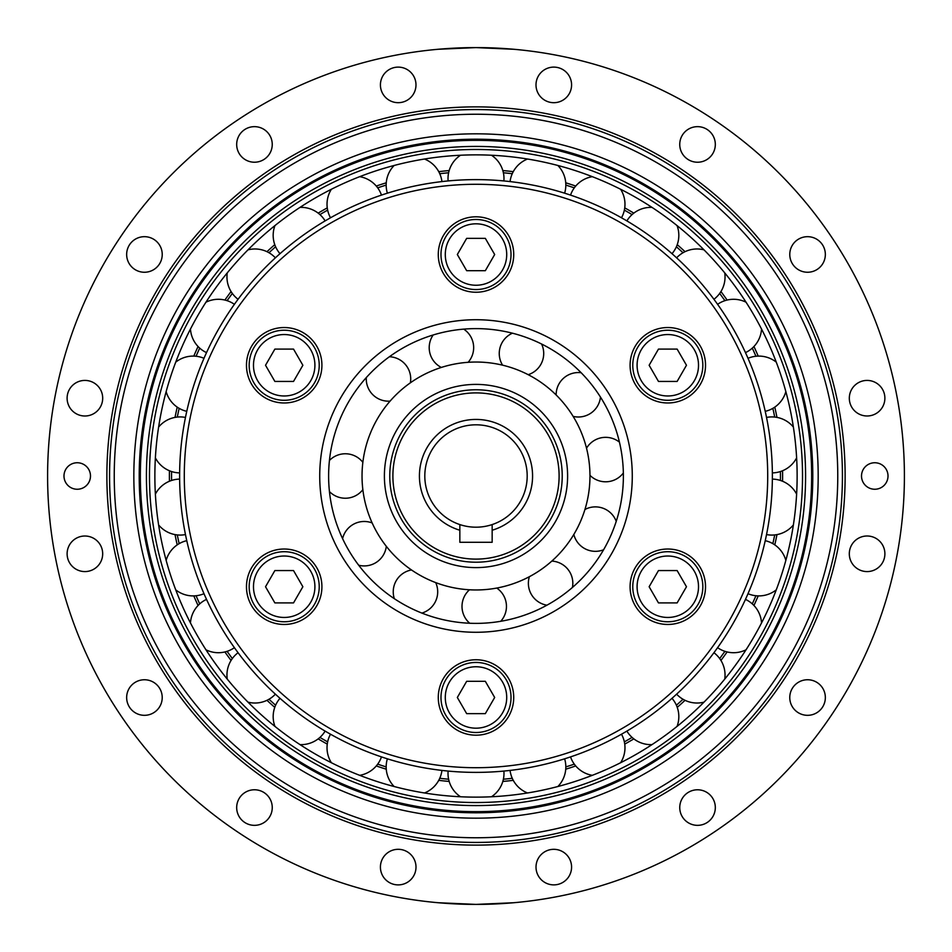 <?xml version="1.0" encoding="UTF-8"?>
<svg xmlns="http://www.w3.org/2000/svg" width="952" height="952" viewBox="0 0 952 952"><rect width="100%" height="100%" fill="white"/><g stroke="black" fill="none" stroke-linecap="round" stroke-linejoin="round"><path stroke-width="1.43" d="M476 559.11A83.11 83.11 0 0 1 404.029 434.445A83.11 83.11 0 0 1 547.971 434.445A83.11 83.11 0 0 1 476 559.11M476 562.215A86.216 86.216 0 0 0 550.673 432.886A86.216 86.216 0 0 0 401.327 432.886A86.216 86.216 0 0 0 476 562.215M492.16 530.228L492.16 542.283L459.84 542.283L459.84 524.576A51.194 51.194 0 0 1 434.659 445.81A51.194 51.194 0 0 1 517.341 445.81A51.194 51.194 0 0 1 492.16 524.576L492.16 530.228A56.584 56.584 0 0 0 522.041 443.12A56.584 56.584 0 0 0 429.959 443.12A56.584 56.584 0 0 0 459.84 530.228M459.84 524.576A51.194 51.194 0 0 0 492.16 524.576M476 362.034A113.966 113.966 0 0 0 362.034 476A113.966 113.966 0 0 0 476 589.966A113.966 113.966 0 0 0 589.966 476A113.966 113.966 0 0 0 476 362.034M253.863 604.246A35.022 35.022 0 0 0 301.713 617.074A35.022 35.022 0 0 0 314.529 569.225A35.022 35.022 0 0 0 266.679 556.408A35.022 35.022 0 0 0 253.863 604.246M274.866 602.902L265.525 586.741L274.866 570.569L293.525 570.569L302.867 586.741L293.525 602.902L274.866 602.902M253.863 347.754A35.022 35.022 0 0 0 266.679 395.592A35.022 35.022 0 0 0 314.529 382.775A35.022 35.022 0 0 0 301.713 334.925A35.022 35.022 0 0 0 253.863 347.754A35.022 35.022 0 0 0 266.679 395.592A35.022 35.022 0 0 0 314.529 382.775A35.022 35.022 0 0 0 301.713 334.925M265.525 365.259L274.866 349.098L293.525 349.098L302.867 365.259L293.525 381.431L274.866 381.431L265.525 365.259M476 219.495A35.022 35.022 0 0 0 440.978 254.529A35.022 35.022 0 0 0 476 289.551A35.022 35.022 0 0 0 511.022 254.529A35.022 35.022 0 0 0 476 219.495M466.67 238.357L485.33 238.357L494.671 254.529L485.33 270.689L466.67 270.689L457.329 254.529L466.67 238.357M698.137 347.754A35.022 35.022 0 0 0 650.287 334.925A35.022 35.022 0 0 0 637.471 382.775A35.022 35.022 0 0 0 685.321 395.592A35.022 35.022 0 0 0 698.137 347.754A35.022 35.022 0 0 0 650.287 334.925A35.022 35.022 0 0 0 637.471 382.775M677.134 349.098L686.475 365.259L677.134 381.431L658.475 381.431L649.133 365.259L658.475 349.098L677.134 349.098M698.137 604.246A35.022 35.022 0 0 0 685.321 556.408A35.022 35.022 0 0 0 637.471 569.225A35.022 35.022 0 0 0 650.287 617.074A35.022 35.022 0 0 0 698.137 604.246M686.475 586.741L677.134 602.902L658.475 602.902L649.133 586.741L658.475 570.569L677.134 570.569L686.475 586.741M476 732.504A35.022 35.022 0 0 0 511.022 697.471A35.022 35.022 0 0 0 476 662.449A35.022 35.022 0 0 0 440.978 697.471A35.022 35.022 0 0 0 476 732.504M485.33 713.643L466.67 713.643L457.329 697.471L466.67 681.311L485.33 681.311L494.671 697.471L485.33 713.643M328.618 476A147.381 147.381 0 0 0 476 623.381A147.381 147.381 0 0 0 623.381 476A147.381 147.381 0 0 0 476 328.618A147.381 147.381 0 0 0 328.618 476M476 772.381A296.381 296.381 0 0 0 732.671 327.809A296.381 296.381 0 0 0 219.329 327.809A296.381 296.381 0 0 0 476 772.381M476 767.705A291.705 291.705 0 0 1 223.375 330.142A291.705 291.705 0 0 1 728.625 330.142A291.705 291.705 0 0 1 476 767.705M319.729 476A156.271 156.271 0 0 1 554.135 340.661A156.271 156.271 0 0 1 554.135 611.339A156.271 156.271 0 0 1 319.729 476M438.277 697.471A37.723 37.723 0 0 1 476 659.76A37.723 37.723 0 0 1 513.723 697.471A37.723 37.723 0 0 1 476 735.194A37.723 37.723 0 0 1 438.277 697.471M648.943 619.407A37.723 37.723 0 0 1 635.139 567.88A37.723 37.723 0 0 1 686.666 554.076A37.723 37.723 0 0 1 700.47 605.603A37.723 37.723 0 0 1 648.943 619.407M686.666 397.924A37.723 37.723 0 0 1 635.139 384.12A37.723 37.723 0 0 1 648.943 332.593A37.723 37.723 0 0 1 700.47 346.397A37.723 37.723 0 0 1 686.666 397.924M513.723 254.529A37.723 37.723 0 0 1 476 292.24A37.723 37.723 0 0 1 438.277 254.529A37.723 37.723 0 0 1 476 216.806A37.723 37.723 0 0 1 513.723 254.529M303.057 332.593A37.723 37.723 0 0 1 316.861 384.12A37.723 37.723 0 0 1 265.334 397.924A37.723 37.723 0 0 1 251.53 346.397A37.723 37.723 0 0 1 303.057 332.593M265.334 554.076A37.723 37.723 0 0 1 316.861 567.88A37.723 37.723 0 0 1 303.057 619.407A37.723 37.723 0 0 1 251.53 605.603A37.723 37.723 0 0 1 265.334 554.076M476 904.4L438.277 902.734L476 904.4L513.723 902.734L476 904.4A428.4 428.4 0 0 1 104.994 261.8A428.4 428.4 0 0 1 847.006 261.8A428.4 428.4 0 0 1 476 904.4M476 47.6L513.723 49.266L476 47.6L438.277 49.266L476 47.6M380.419 867.105A17.779 17.779 0 0 1 407.099 851.695A17.779 17.779 0 0 1 407.099 882.504A17.779 17.779 0 0 1 380.419 867.105M537.368 873.9A17.779 17.779 0 0 1 556.111 849.47A17.779 17.779 0 0 1 567.904 877.923A17.779 17.779 0 0 1 537.368 873.9M684.964 820.136A17.779 17.779 0 0 1 692.937 790.386A17.779 17.779 0 0 1 714.714 812.163A17.779 17.779 0 0 1 684.964 820.136M800.751 713.964A17.779 17.779 0 0 1 796.729 683.429A17.779 17.779 0 0 1 825.194 695.222A17.779 17.779 0 0 1 800.751 713.964M867.105 571.581A17.779 17.779 0 0 1 851.695 544.901A17.779 17.779 0 0 1 882.504 544.901A17.779 17.779 0 0 1 867.105 571.581M873.9 414.632A17.779 17.779 0 0 1 849.47 395.889A17.779 17.779 0 0 1 877.923 384.096A17.779 17.779 0 0 1 873.9 414.632M820.136 267.036A17.779 17.779 0 0 1 790.386 259.063A17.779 17.779 0 0 1 812.163 237.286A17.779 17.779 0 0 1 820.136 267.036M713.964 151.249A17.779 17.779 0 0 1 683.429 155.271A17.779 17.779 0 0 1 695.222 126.806A17.779 17.779 0 0 1 713.964 151.249M571.581 84.895A17.779 17.779 0 0 1 544.901 100.305A17.779 17.779 0 0 1 544.901 69.496A17.779 17.779 0 0 1 571.581 84.895M414.632 78.1A17.779 17.779 0 0 1 395.889 102.53A17.779 17.779 0 0 1 384.096 74.078A17.779 17.779 0 0 1 414.632 78.1M267.036 131.864A17.779 17.779 0 0 1 259.063 161.614A17.779 17.779 0 0 1 237.286 139.837A17.779 17.779 0 0 1 267.036 131.864M151.249 238.036A17.779 17.779 0 0 1 155.271 268.571A17.779 17.779 0 0 1 126.806 256.778A17.779 17.779 0 0 1 151.249 238.036M84.895 380.419A17.779 17.779 0 0 1 100.305 407.099A17.779 17.779 0 0 1 69.496 407.099A17.779 17.779 0 0 1 84.895 380.419M78.1 537.368A17.779 17.779 0 0 1 102.53 556.111A17.779 17.779 0 0 1 74.078 567.904A17.779 17.779 0 0 1 78.1 537.368M131.864 684.964A17.779 17.779 0 0 1 161.614 692.937A17.779 17.779 0 0 1 139.837 714.714A17.779 17.779 0 0 1 131.864 684.964M238.036 800.751A17.779 17.779 0 0 1 268.571 796.729A17.779 17.779 0 0 1 256.778 825.194A17.779 17.779 0 0 1 238.036 800.751M63.986 476A13.245 13.245 0 0 1 83.859 464.528A13.245 13.245 0 0 1 83.859 487.472A13.245 13.245 0 0 1 63.986 476M888.014 476A13.245 13.245 0 0 1 868.141 487.472A13.245 13.245 0 0 1 868.141 464.528A13.245 13.245 0 0 1 888.014 476M837.76 476A361.76 361.76 0 0 1 295.12 789.291A361.76 361.76 0 0 1 295.12 162.709A361.76 361.76 0 0 1 837.76 476M842.425 476A366.425 366.425 0 0 0 292.788 158.663A366.425 366.425 0 0 0 292.788 793.337A366.425 366.425 0 0 0 842.425 476M818.184 476A342.185 342.185 0 0 0 304.914 179.666A342.185 342.185 0 0 0 304.914 772.334A342.185 342.185 0 0 0 818.184 476M449.177 170.563A306.615 306.615 0 0 0 438.729 171.657M386.25 182.808A306.615 306.615 0 0 0 376.278 186.056M327.262 207.881A306.615 306.615 0 0 0 318.17 213.129M274.759 244.664A306.615 306.615 0 0 0 266.965 251.685M231.062 291.562A306.615 306.615 0 0 0 224.898 300.047M198.064 346.516A306.615 306.615 0 0 0 193.803 356.096M177.215 407.123A306.615 306.615 0 0 0 175.037 417.392M169.432 470.752A306.615 306.615 0 0 0 169.432 481.248M175.037 534.607A306.615 306.615 0 0 0 177.215 544.877M193.803 595.904A306.615 306.615 0 0 0 198.064 605.484M224.898 651.953A306.615 306.615 0 0 0 231.062 660.438M266.965 700.315A306.615 306.615 0 0 0 274.759 707.336M318.17 738.871A306.615 306.615 0 0 0 327.262 744.119M376.278 765.943A306.615 306.615 0 0 0 386.25 769.192M438.729 780.342A306.615 306.615 0 0 0 449.177 781.437M782.568 481.248A306.615 306.615 0 0 0 782.568 470.752M776.963 417.392A306.615 306.615 0 0 0 774.785 407.123M758.197 356.096A306.615 306.615 0 0 0 753.936 346.516M727.102 300.047A306.615 306.615 0 0 0 720.938 291.562M685.035 251.685A306.615 306.615 0 0 0 677.241 244.664M633.83 213.129A306.615 306.615 0 0 0 624.738 207.881M575.722 186.056A306.615 306.615 0 0 0 565.75 182.808M513.271 171.657A306.615 306.615 0 0 0 502.823 170.563M502.823 781.437A306.615 306.615 0 0 0 513.271 780.342M565.75 769.192A306.615 306.615 0 0 0 575.722 765.943M624.738 744.119A306.615 306.615 0 0 0 633.83 738.871M677.241 707.336A306.615 306.615 0 0 0 685.035 700.315M720.938 660.438A306.615 306.615 0 0 0 727.102 651.953M753.936 605.484A306.615 306.615 0 0 0 758.197 595.904M774.785 544.877A306.615 306.615 0 0 0 776.963 534.607M476 154.867A321.133 321.133 0 0 0 154.867 476A321.133 321.133 0 0 0 476 797.133A321.133 321.133 0 0 0 797.133 476A321.133 321.133 0 0 0 476 154.867M476 149.476A326.524 326.524 0 0 0 149.476 476A326.524 326.524 0 0 0 476 802.524A326.524 326.524 0 0 0 802.524 476A326.524 326.524 0 0 0 476 149.476M476 139.206A336.794 336.794 0 0 0 139.206 476A336.794 336.794 0 0 0 476 812.794A336.794 336.794 0 0 0 812.794 476A336.794 336.794 0 0 0 476 139.206M476 567.606A91.606 91.606 0 0 0 567.606 476A91.606 91.606 0 0 0 476 384.394A91.606 91.606 0 0 0 384.394 476A91.606 91.606 0 0 0 476 567.606M268.845 560.133A30.714 30.714 0 0 1 310.792 571.378A30.714 30.714 0 0 1 299.559 613.338A30.714 30.714 0 0 1 257.599 602.092A30.714 30.714 0 0 1 268.845 560.133M299.559 338.662A30.714 30.714 0 0 1 310.792 380.622A30.714 30.714 0 0 1 268.845 391.867A30.714 30.714 0 0 1 257.599 349.908A30.714 30.714 0 0 1 299.559 338.662M506.714 254.529A30.714 30.714 0 0 1 476 285.243A30.714 30.714 0 0 1 445.286 254.529A30.714 30.714 0 0 1 476 223.815A30.714 30.714 0 0 1 506.714 254.529M683.155 391.867A30.714 30.714 0 0 1 641.208 380.622A30.714 30.714 0 0 1 652.441 338.662A30.714 30.714 0 0 1 694.401 349.908A30.714 30.714 0 0 1 683.155 391.867M652.441 613.338A30.714 30.714 0 0 1 641.208 571.378A30.714 30.714 0 0 1 683.155 560.133A30.714 30.714 0 0 1 694.401 602.092A30.714 30.714 0 0 1 652.441 613.338M445.286 697.471A30.714 30.714 0 0 1 476 666.757A30.714 30.714 0 0 1 506.714 697.471A30.714 30.714 0 0 1 476 728.185A30.714 30.714 0 0 1 445.286 697.471M845.126 476A369.126 369.126 0 0 0 476 106.874A369.126 369.126 0 0 0 106.874 476A369.126 369.126 0 0 0 476 845.126A369.126 369.126 0 0 0 845.126 476M503.382 779.224A304.462 304.462 0 0 0 512.259 778.296M565.833 766.907A304.462 304.462 0 0 0 574.318 764.147M624.357 741.87A304.462 304.462 0 0 0 632.08 737.407M676.384 705.218A304.462 304.462 0 0 0 683.012 699.256M719.664 658.546A304.462 304.462 0 0 0 724.912 651.335M752.294 603.889A304.462 304.462 0 0 0 755.924 595.75M772.846 543.652A304.462 304.462 0 0 0 774.702 534.929M780.426 480.462A304.462 304.462 0 0 0 780.426 471.537M774.702 417.071A304.462 304.462 0 0 0 772.846 408.348M755.924 356.25A304.462 304.462 0 0 0 752.294 348.111M724.912 300.665A304.462 304.462 0 0 0 719.664 293.454M683.012 252.744A304.462 304.462 0 0 0 676.384 246.782M632.08 214.593A304.462 304.462 0 0 0 624.357 210.13M574.318 187.853A304.462 304.462 0 0 0 565.833 185.093M512.259 173.704A304.462 304.462 0 0 0 503.382 172.776M448.618 172.776A304.462 304.462 0 0 0 439.741 173.704M386.167 185.093A304.462 304.462 0 0 0 377.682 187.853M327.643 210.13A304.462 304.462 0 0 0 319.92 214.593M275.616 246.782A304.462 304.462 0 0 0 268.988 252.744M232.336 293.454A304.462 304.462 0 0 0 227.088 300.665M199.706 348.111A304.462 304.462 0 0 0 196.076 356.25M179.155 408.348A304.462 304.462 0 0 0 177.298 417.071M171.574 471.537A304.462 304.462 0 0 0 171.574 480.462M177.298 534.929A304.462 304.462 0 0 0 179.155 543.652M196.076 595.75A304.462 304.462 0 0 0 199.706 603.889M227.088 651.335A304.462 304.462 0 0 0 232.336 658.546M268.988 699.256A304.462 304.462 0 0 0 275.616 705.218M319.92 737.407A304.462 304.462 0 0 0 327.643 741.87M377.682 764.147A304.462 304.462 0 0 0 386.167 766.907M439.741 778.296A304.462 304.462 0 0 0 448.618 779.224M476 805.582A329.582 329.582 0 0 0 805.582 476A329.582 329.582 0 0 0 476 146.418A329.582 329.582 0 0 0 146.418 476A329.582 329.582 0 0 0 476 805.582M811.651 476A335.651 335.651 0 0 0 476 140.349A335.651 335.651 0 0 0 140.349 476A335.651 335.651 0 0 0 476 811.651A335.651 335.651 0 0 0 811.651 476M329.44 491.553A22.229 22.229 0 0 0 362.855 489.673M362.855 462.327A22.229 22.229 0 0 0 329.44 460.447M358.702 565.226A22.229 22.229 0 0 0 386.31 546.317M372.137 522.934A22.229 22.229 0 0 0 342.589 538.63M411.478 569.95A22.229 22.229 0 0 0 394.33 598.689M421.903 613.088A22.229 22.229 0 0 0 435.707 582.612M462.006 606.412A22.229 22.229 0 0 0 469.717 623.251A22.229 22.229 0 0 1 469.491 589.788A22.229 22.229 0 0 0 462.006 606.412M500.752 621.287A22.229 22.229 0 0 0 496.765 588.062A22.229 22.229 0 0 1 500.752 621.287M529.371 576.698A22.229 22.229 0 0 0 546.912 605.198M572.438 587.443A22.229 22.229 0 0 0 551.827 561.085M573.83 534.477A22.229 22.229 0 0 0 603.592 549.768M616.23 521.351A22.229 22.229 0 0 0 584.933 509.498M589.966 475.334A22.229 22.229 0 0 0 623.346 473.001M619.443 442.144A22.229 22.229 0 0 0 586.527 448.213M581.148 372.732A22.229 22.229 0 0 0 556.146 394.961M573.14 416.381A22.229 22.229 0 0 0 600.474 397.091M512.426 333.188A22.229 22.229 0 0 0 502.561 365.163M528.193 374.683A22.229 22.229 0 0 0 541.593 344.017M433.172 334.973A22.229 22.229 0 0 0 441.3 367.436M468.158 362.295A22.229 22.229 0 0 0 463.719 329.13M366.306 377.563A22.229 22.229 0 0 0 390.082 401.125M410.383 382.811A22.229 22.229 0 0 0 389.404 356.738M394.152 165.47A27.989 27.989 0 0 0 387.381 193.185M441.93 181.582A27.989 27.989 0 0 0 424.473 159.02M331.379 189.269A27.989 27.989 0 0 0 330.511 217.794M381.466 195.1A27.989 27.989 0 0 0 359.689 176.667M274.926 225.612A27.989 27.989 0 0 0 280.007 253.684M325.12 220.9A27.989 27.989 0 0 0 299.999 207.381M227.254 272.879A27.989 27.989 0 0 0 238.071 299.285M275.39 257.837A27.989 27.989 0 0 0 247.996 249.852M190.459 329.035A27.989 27.989 0 0 0 206.525 352.621M234.406 304.319A27.989 27.989 0 0 0 205.965 302.2M166.148 391.617A27.989 27.989 0 0 0 186.759 411.335M203.99 358.297A27.989 27.989 0 0 0 175.727 362.141M155.378 457.888A27.989 27.989 0 0 0 179.642 472.894M185.473 417.428A27.989 27.989 0 0 0 158.615 427.055M158.615 524.945A27.989 27.989 0 0 0 185.473 534.572M179.642 479.106A27.989 27.989 0 0 0 155.378 494.112M175.727 589.859A27.989 27.989 0 0 0 203.99 593.703M186.759 540.665A27.989 27.989 0 0 0 166.148 560.383M205.965 649.799A27.989 27.989 0 0 0 234.406 647.681M206.525 599.379A27.989 27.989 0 0 0 190.459 622.965M247.996 702.148A27.989 27.989 0 0 0 275.39 694.163M238.071 652.715A27.989 27.989 0 0 0 227.254 679.121M299.999 744.619A27.989 27.989 0 0 0 325.12 731.1M280.007 698.316A27.989 27.989 0 0 0 274.926 726.388M359.689 775.333A27.989 27.989 0 0 0 381.466 756.899M330.511 734.206A27.989 27.989 0 0 0 331.379 762.731M424.473 792.98A27.989 27.989 0 0 0 441.93 770.418M387.381 758.815A27.989 27.989 0 0 0 394.152 786.531M491.494 796.764A27.989 27.989 0 0 0 503.882 771.061M448.118 771.061A27.989 27.989 0 0 0 460.506 796.764M557.848 786.531A27.989 27.989 0 0 0 564.619 758.815M510.07 770.418A27.989 27.989 0 0 0 527.527 792.98M620.621 762.731A27.989 27.989 0 0 0 621.489 734.206M570.534 756.899A27.989 27.989 0 0 0 592.311 775.333M677.074 726.388A27.989 27.989 0 0 0 671.993 698.316M626.88 731.1A27.989 27.989 0 0 0 652.001 744.619M724.746 679.121A27.989 27.989 0 0 0 713.929 652.715M676.61 694.163A27.989 27.989 0 0 0 704.004 702.148M761.541 622.965A27.989 27.989 0 0 0 745.476 599.379M717.594 647.681A27.989 27.989 0 0 0 746.035 649.799M785.852 560.383A27.989 27.989 0 0 0 765.241 540.665M748.01 593.703A27.989 27.989 0 0 0 776.273 589.859M796.622 494.112A27.989 27.989 0 0 0 772.358 479.106M766.527 534.572A27.989 27.989 0 0 0 793.385 524.945M793.385 427.055A27.989 27.989 0 0 0 766.527 417.428M772.358 472.894A27.989 27.989 0 0 0 796.622 457.888M776.273 362.141A27.989 27.989 0 0 0 748.01 358.297M765.241 411.335A27.989 27.989 0 0 0 785.852 391.617M746.035 302.2A27.989 27.989 0 0 0 717.594 304.319M745.476 352.621A27.989 27.989 0 0 0 761.541 329.035M704.004 249.852A27.989 27.989 0 0 0 676.61 257.837M713.929 299.285A27.989 27.989 0 0 0 724.746 272.879M652.001 207.381A27.989 27.989 0 0 0 626.88 220.9M671.993 253.684A27.989 27.989 0 0 0 677.074 225.612M592.311 176.667A27.989 27.989 0 0 0 570.534 195.1M621.489 217.794A27.989 27.989 0 0 0 620.621 189.269M527.527 159.02A27.989 27.989 0 0 0 510.07 181.582M564.619 193.185A27.989 27.989 0 0 0 557.848 165.47M460.506 155.235A27.989 27.989 0 0 0 448.118 180.94M503.882 180.94A27.989 27.989 0 0 0 491.494 155.235"/></g></svg>
